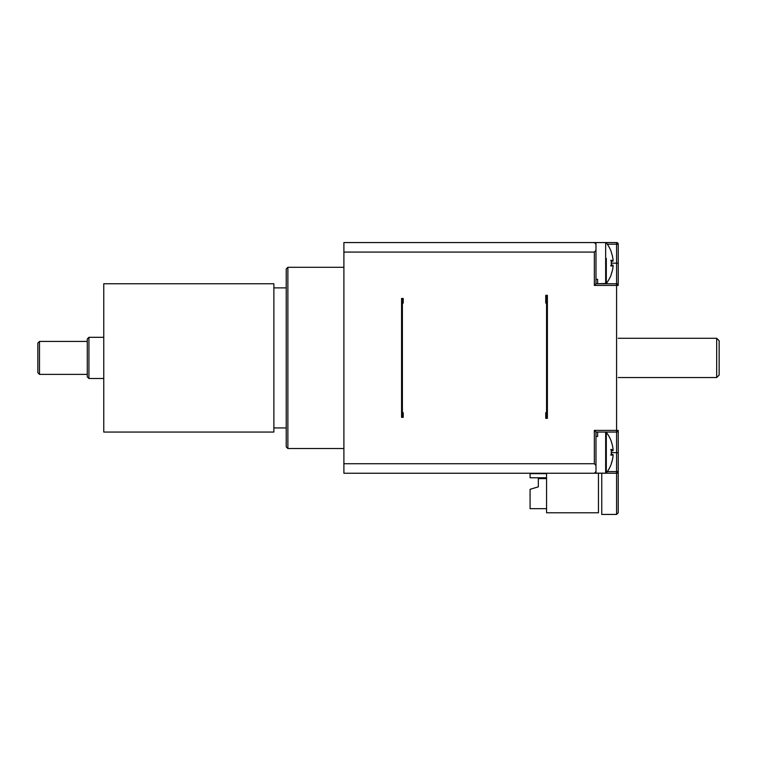 <?xml version="1.0" encoding="UTF-8"?>
<svg xmlns="http://www.w3.org/2000/svg" width="757" height="757" viewBox="0 0 757 757"><rect width="100%" height="100%" fill="white"/><g stroke="black" fill="none" stroke-linecap="round" stroke-linejoin="round"><path stroke-width="1.14" d="M546.563 295.306L546.563 303.103L545.74 303.103L545.74 295.306L547.387 295.306L547.387 311.042M547.387 404.768L547.387 418.328L545.74 418.328L545.74 412.707L546.563 412.707L546.563 418.328M616.586 242.571L616.586 244.218L618.232 244.218A1.646 1.646 0 0 0 616.586 242.571L594.34 242.571L616.586 242.571A1.646 1.646 0 0 1 618.232 244.218L618.232 285.408A1.646 1.646 0 0 0 616.586 283.761A1.646 1.646 0 0 1 618.232 285.408A1.646 1.646 0 0 0 616.586 283.761L595.986 283.761L595.986 279.324L597.633 279.324L597.633 283.761L606.31 283.44L606.31 258.468M605.657 432.048L606.31 432.37L606.31 472.926L605.657 473.239L605.657 432.048L597.633 432.048L597.633 436.486L595.986 436.486L595.986 432.048L616.586 432.048L616.586 471.592L618.232 471.592L618.232 452.648L618.232 512.782L616.586 514.429L601.758 514.429L601.758 473.239M598.456 473.239L598.456 512.782L546.563 512.782L546.563 473.239M597.633 473.239L595.163 473.239M402.393 412.707L403.216 412.707L403.216 417.344L401.57 417.344L401.57 298.466L403.216 298.466L403.216 303.103L402.393 303.103L402.393 417.344M402.393 303.103L402.393 298.466M546.563 303.103L546.563 412.707M547.387 295.306L547.387 418.328M605.657 473.239L595.986 473.239L595.986 436.486M595.986 444.577L595.986 432.048L594.34 430.402L594.34 463.729L595.986 465.498L595.986 460.72M595.986 279.324L595.986 250.312L594.34 252.081L343.896 252.081L343.896 242.571L594.34 242.571L595.986 244.218L595.986 242.571L605.657 242.571L605.657 283.761M618.232 338.284L716.68 338.284L716.68 377.525L618.232 377.525M716.68 377.525L719.15 375.046L719.15 340.754L716.68 338.284M273.873 357.9L273.873 283.761L103.756 283.761L103.756 432.048L273.873 432.048L273.873 357.9M287.878 448.523L287.878 267.287L286.231 268.934L286.231 446.876L287.878 448.523L343.896 448.523M595.986 465.498L595.986 471.592L594.34 473.239L343.896 473.239L343.896 463.729L594.34 463.729M343.896 463.729L343.896 252.081M611.344 252.393L611.278 252.213A32.929 32.494 32.8 0 1 613.056 259.85L613.056 261.146A32.929 4.457 175 0 0 611.278 260.257L611.278 266.067L610.681 265.811L611.278 266.067A32.929 4.457 5 0 0 613.056 265.187L613.056 266.483A32.929 32.494 147.2 0 1 611.278 274.119L611.344 273.93M611.278 260.257L610.681 260.522L611.278 260.257M606.31 267.855L606.31 283.44A32.948 32.948 0 0 0 611.278 274.498M613.056 259.85A32.929 32.494 32.8 0 0 611.353 252.422M611.353 273.911A32.929 32.494 147.2 0 0 613.056 266.483M595.021 242.713L595.986 244.218L595.986 250.312L594.34 252.081L594.34 285.408L595.986 283.761L595.986 271.233M595.986 255.09L595.986 250.312M611.353 442.022L611.278 441.605A32.929 32.627 40.4 0 1 613.056 449.261L613.056 450.519A32.929 5.526 174.9 0 0 611.278 449.374L610.681 449.686L611.278 449.374L611.278 455.184A32.929 3.378 5 0 0 613.056 454.55L613.056 455.894A32.929 32.333 152.6 0 1 611.278 463.492L611.353 463.265M610.681 454.976L611.278 455.184L610.681 454.976M611.278 441.312A32.948 32.948 0 0 0 606.31 432.37L606.31 447.955M611.353 463.483A32.929 32.627 139.6 0 0 613.056 456.026L613.056 454.768M613.056 450.746L611.353 450.898L613.056 450.737L613.056 449.393M594.936 473.125L616.586 473.239L616.586 514.429L618.232 512.782L618.232 471.592A1.646 1.646 0 0 1 616.586 473.239L616.586 471.592L607.294 471.592M595.986 471.592L595.021 473.087M594.34 242.571L594.936 242.685M618.232 285.408L616.586 285.408L616.586 430.402L618.232 430.402A1.646 1.646 0 0 1 616.586 432.048L616.586 430.402L594.34 430.402M611.353 452.648L618.232 452.648L618.232 430.402M607.294 244.218L616.586 244.218L616.586 285.408L594.34 285.408M546.563 478.594L538.322 478.594L538.322 486.836L530.08 489.306L530.08 508.666L546.563 508.666M538.322 486.836L531.319 488.937M546.563 473.655L530.08 473.655L530.08 477.771L546.563 477.771M103.756 378.5L88.929 378.5L88.929 337.31L103.756 337.31M88.929 378.5L87.282 376.854L87.282 338.956L88.929 337.31M87.282 374.384L39.496 374.384L39.496 341.426L87.282 341.426M39.496 374.384L37.85 372.737L37.85 343.072L39.496 341.426M618.232 263.162L611.353 263.162M613.056 261.146L611.353 261.297L613.056 261.156M613.056 265.187L611.353 265.035L613.056 265.168M613.056 450.519L611.353 450.661M613.056 454.55L611.353 454.399L613.056 454.541M286.231 287.878L273.873 287.878M286.231 427.932L273.873 427.932M343.896 267.287L287.878 267.287M611.353 266.019L611.353 260.313M605.657 242.571L606.31 242.883A32.948 32.948 0 0 1 611.278 251.835M611.353 455.146L611.353 449.44M606.31 472.926A32.948 32.948 0 0 0 611.278 463.975M613.056 450.538L611.353 450.68"/></g></svg>
